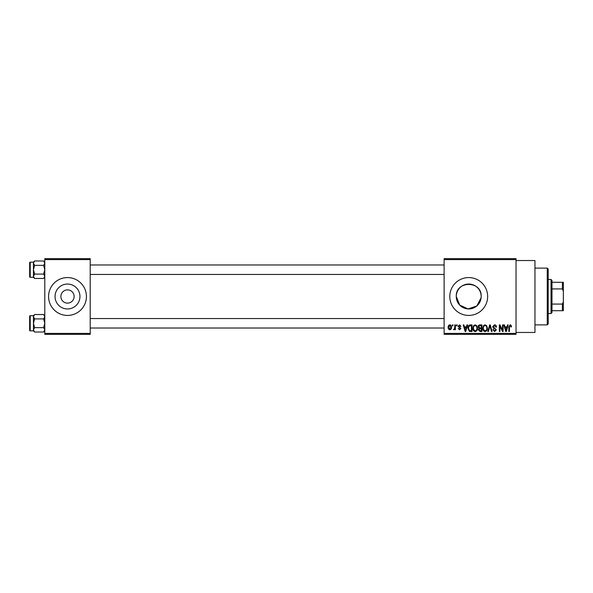 <?xml version="1.0" encoding="UTF-8"?>
<svg xmlns="http://www.w3.org/2000/svg" width="593" height="593" viewBox="0 0 593 593"><rect width="100%" height="100%" fill="white"/><g stroke="black" fill="none" stroke-linecap="round" stroke-linejoin="round"><path stroke-width="0.89" d="M60.879 296.5A6.627 6.627 0 0 0 67.498 303.127A6.627 6.627 0 0 0 74.125 296.5A6.627 6.627 0 0 0 67.498 289.873A6.627 6.627 0 0 0 60.879 296.5M55.045 296.5A12.453 12.453 0 0 0 67.498 308.953A12.453 12.453 0 0 0 79.951 296.5A12.453 12.453 0 0 0 67.498 284.047A12.453 12.453 0 0 0 55.045 296.5M48.574 296.5A18.924 18.924 0 0 0 67.498 315.424A18.924 18.924 0 0 0 86.43 296.5A18.924 18.924 0 0 0 67.498 277.576A18.924 18.924 0 0 0 48.574 296.5M481.116 297.738L476.854 305.929L468.114 308.938L459.708 305.091L456.269 296.5C455.491 280.422 481.953 280.445 481.175 296.5A12.453 12.453 0 0 1 468.722 308.953A12.453 12.453 0 0 1 456.269 296.5A12.453 12.453 0 0 1 468.722 284.047A12.453 12.453 0 0 1 481.175 296.5M449.798 296.5A18.924 18.924 0 0 0 468.722 315.424A18.924 18.924 0 0 0 487.646 296.5A18.924 18.924 0 0 0 468.722 277.576A18.924 18.924 0 0 0 449.798 296.5M516.036 260.542L534.96 260.542L534.96 332.458L516.036 332.458M516.036 259.593L444.12 259.593L444.12 258.652L516.036 258.652L516.036 334.348L444.12 334.348L444.12 333.407L516.036 333.407M452.377 324.89L452.978 324.89L452.978 325.831L452.377 325.831L452.377 324.89M456.506 324.89L457.107 324.89L457.107 325.831L456.506 325.831L456.506 324.89M466.973 324.89L467.603 324.89L465.772 331.509L465.142 331.509L463.215 324.89L463.845 324.89L464.371 326.869L466.454 326.869L466.973 324.89M476.905 325.839L477.498 328.114C477.624 329.99 476.854 331.153 475.171 331.598C473.518 331.168 472.747 330.027 472.851 328.196L473.451 325.816L475.171 324.801L476.905 325.839M486.794 325.839L487.387 328.114C487.52 329.99 486.742 331.153 485.067 331.598C483.414 331.168 482.643 330.027 482.746 328.196L483.339 325.816L485.067 324.801L486.794 325.839M494.51 324.801C495.815 324.942 496.482 325.69 496.511 327.039L495.904 327.128L494.458 325.579L493.243 326.713L496.334 329.782L494.621 331.598L492.813 329.619L493.413 329.53L494.606 330.827L495.733 329.76L495.548 329.085L493.554 328.3L492.635 326.721L494.51 324.801M507.578 324.89L508.208 324.89L506.378 331.509L505.74 331.509L503.82 324.89L504.45 324.89L504.969 326.869L507.059 326.869L507.578 324.89M444.12 259.593L444.12 333.407M511.122 325.268L511.477 326.869L510.877 326.951L510.143 325.579L509.498 326.076L509.409 331.509L508.809 331.509L508.809 327.017L510.173 324.801L511.122 325.268M502.53 324.89L503.131 324.89L503.131 331.509L502.493 331.509L499.951 326.202L499.951 331.509L499.35 331.509L499.35 324.89L499.995 324.89L502.53 330.19L502.53 324.89M489.685 324.89L490.27 324.89L492.057 331.509L491.434 331.509L490.011 325.661L488.424 331.509L487.794 331.509L489.685 324.89M480.019 324.89L481.887 324.89L481.887 331.509L480.011 331.509L478.358 329.849L479.011 328.455L478.188 326.832C478.195 325.587 478.81 324.942 480.019 324.89M470.227 324.89L471.991 324.89L471.991 331.509L469.352 331.391L467.951 328.233C467.788 326.35 468.552 325.238 470.227 324.89M459.508 324.801L460.983 326.35L460.376 326.439L459.471 325.49L458.656 326.239L460.894 328.418L459.538 329.79L458.144 328.418L459.516 329.1L460.294 328.515L458.055 326.358L459.508 324.801M454.787 324.89L455.387 324.89L455.387 329.708L454.787 329.708L454.787 328.937L454.068 329.79L453.497 329.53L454.675 328.366L454.787 324.89M449.842 324.801C451.058 325.112 451.614 325.942 451.518 327.299C451.621 328.655 451.058 329.486 449.842 329.79C448.634 329.493 448.078 328.678 448.16 327.343C448.049 325.965 448.605 325.12 449.842 324.801M90.21 334.348L44.794 334.348L44.794 333.407L90.21 333.407L90.21 334.348M90.21 259.593L44.794 259.593L44.794 258.652L90.21 258.652L90.21 333.407M44.794 259.593L44.794 333.407M506.289 329.567L506.852 327.64L505.177 327.64L506.014 330.82L506.289 329.567M485.059 330.827C486.349 330.471 486.927 329.56 486.786 328.099C486.868 326.743 486.297 325.898 485.074 325.579C483.814 325.92 483.236 326.802 483.347 328.211L483.599 329.708L485.059 330.827M481.279 330.738L481.279 328.759L479.522 328.826L478.959 329.738L480.234 330.738L481.279 330.738M481.279 327.988L481.279 325.661L479.381 325.742L478.788 326.825L480.093 327.988L481.279 327.988M475.163 330.827C476.453 330.471 477.031 329.56 476.898 328.099C476.98 326.743 476.401 325.898 475.178 325.579C473.918 325.92 473.347 326.802 473.451 328.211L473.711 329.708L475.163 330.827M471.391 330.738L471.391 325.661L470.308 325.661L468.789 326.624L468.552 328.248L469.463 330.605L471.391 330.738M465.69 329.567L466.246 327.64L464.571 327.64L465.409 330.82L465.69 329.567M449.857 329.1L450.917 327.299L449.82 325.49L448.768 327.299L449.857 329.1M547.265 268.11L548.206 269.059L548.206 323.941L547.265 324.89L547.265 268.11L534.96 268.11M44.794 277.294L43.623 278.465L34.609 278.465L33.438 276.279L34.609 274.092L33.438 269.719L34.609 265.345L33.438 263.166L34.609 260.979L33.438 262.15L33.46 276.583L33.438 263.166M29.65 264.041L29.65 262.721A0.571 0.571 0 0 1 30.221 262.15L30.221 277.294A0.571 0.571 0 0 1 29.65 276.723L29.65 262.721A0.571 0.571 0 0 1 30.221 262.15L33.438 262.15M30.221 277.294L33.438 277.294L34.609 278.465M44.794 262.15L43.623 260.979L34.609 260.979M43.623 260.979L44.794 263.166L43.623 265.345L34.609 265.345M43.623 265.345L44.794 269.719L43.623 274.092L34.609 274.092M43.623 274.092L44.794 276.279L43.623 278.465M33.438 276.279L33.438 277.294M551.045 313.534L551.045 279.466L551.994 280.415L551.994 312.585L551.045 313.534L548.206 313.534M551.045 279.466L548.206 279.466M563.35 310.695L562.401 310.695L562.401 304.068L563.35 301.77L563.35 310.695M551.994 310.695L562.401 310.695M551.994 282.305L563.35 282.305L563.35 301.77M551.994 304.068L562.401 304.068M563.35 291.23L562.401 288.932L562.401 282.305M551.994 288.932L562.401 288.932M29.65 276.723L29.65 275.397M44.794 330.85L43.623 332.021L34.609 332.021L33.438 329.834L34.609 327.655L33.438 323.281L34.609 318.908L33.438 316.721L34.609 314.535L33.438 315.706L33.46 330.138L33.438 316.721M29.65 317.603L29.65 316.277A0.571 0.571 0 0 1 30.221 315.706L30.221 330.85A0.571 0.571 0 0 1 29.65 330.279L29.65 316.277A0.571 0.571 0 0 1 30.221 315.706L33.438 315.706M30.221 330.85L33.438 330.85L34.609 332.021M44.794 315.706L43.623 314.535L34.609 314.535M43.623 314.535L44.794 316.721L43.623 318.908L34.609 318.908M43.623 318.908L44.794 323.281L43.623 327.655L34.609 327.655M43.623 327.655L44.794 329.834L43.623 332.021M33.438 329.834L33.438 330.85M29.65 330.279L29.65 328.959M547.265 324.89L534.96 324.89M444.12 264.989L90.21 264.989M444.12 274.455L90.21 274.455M90.21 328.011L444.12 328.011M90.21 318.545L444.12 318.545"/></g></svg>
